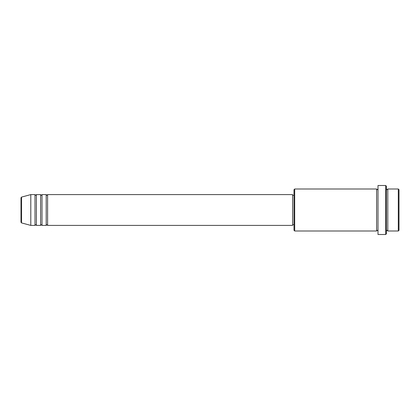 <?xml version="1.0" encoding="UTF-8"?>
<svg xmlns="http://www.w3.org/2000/svg" width="420" height="420" viewBox="0 0 420 420"><rect width="100%" height="100%" fill="white"/><g stroke="black" fill="none" stroke-linecap="round" stroke-linejoin="round"><path stroke-width="0.63" d="M21 222.238L21 197.762L21.52 197.085L21.52 222.915L21 222.238M47.602 194.602L47.602 225.398L292.598 225.398L292.598 194.602L47.602 194.602L46.898 195.3L46.2 194.602L46.2 225.398L42 225.398L42 194.602L46.2 194.602M40.598 194.602L40.598 225.398L36.398 225.398L36.398 194.602L40.598 194.602L41.302 195.3L42 194.602M35.002 194.602L35.002 225.398L30.802 225.398L30.802 194.602L35.002 194.602L35.7 195.3L36.398 194.602M398.302 189L399 189.698L399 230.302L398.302 231L398.302 189L387.802 189L387.802 231L398.302 231M294.698 231L294 230.302L294 189.698L294.698 189L294.698 231L376.598 231L376.598 189L377.302 189.698L378 189M385.702 185.498L386.4 186.202L386.4 233.798L385.702 234.502L385.702 185.498L378 185.498L378 234.502L385.702 234.502M386.4 189L387.098 189.698L387.802 189M292.598 224.7L294 224.7M21.52 222.915L30.802 225.398M21.52 197.085L30.802 194.602M294.698 189L376.598 189M292.598 195.3L294 195.3M376.598 231L377.302 230.302L378 231M387.802 231L387.098 230.302L386.4 231M36.398 225.398L35.7 224.7L35.002 225.398M42 225.398L41.302 224.7L40.598 225.398M47.602 225.398L46.898 224.7L46.2 225.398"/></g></svg>
